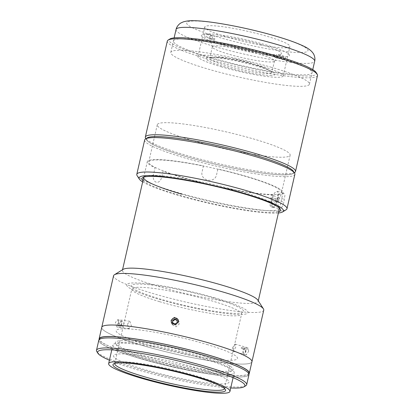 <?xml version="1.0" encoding="UTF-8"?>
<svg xmlns="http://www.w3.org/2000/svg" width="414" height="414" viewBox="0 0 414 414"><rect width="100%" height="100%" fill="white"/><g stroke="black" fill="none" stroke-linecap="round" stroke-linejoin="round"><path stroke-width="0.31" stroke-dasharray="2.07 1.55" d="M271.672 75.364A35.557 4.399 12.9 0 1 225.263 66.959A35.557 4.399 12.9 0 1 209.443 57.36A35.557 4.399 12.9 0 1 209.701 57.349A35.557 4.399 12.9 0 1 241.538 62.074A35.557 4.399 12.9 0 1 272.257 71.674A35.557 4.399 12.9 0 1 271.672 75.364M228.533 37.519A43.703 5.408 12.9 0 1 204.733 27.024A43.703 5.408 12.9 0 1 266.135 36.039A43.703 5.408 12.9 0 1 289.935 46.534A43.703 5.408 12.9 0 1 228.533 37.519M221.79 66.944A43.703 5.408 12.9 0 1 197.99 56.449A43.703 5.408 12.9 0 1 259.392 65.464A43.703 5.408 12.9 0 1 283.192 75.964A43.703 5.408 12.9 0 1 221.79 66.944M270.704 67.104A71.11 8.797 12.9 0 1 309.429 84.182A71.11 8.797 12.9 0 1 209.52 69.505A71.11 8.797 12.9 0 1 170.796 52.428A71.11 8.797 12.9 0 1 270.704 67.104M261.286 44.691A36.986 4.575 -167.1 0 0 214.022 35.935L214.866 39.237A35.273 4.363 12.9 0 0 212.956 39.309L212.113 36.013A36.986 4.575 -167.1 0 0 209.344 37.405A36.986 4.575 -167.1 0 0 229.465 45.944A36.986 4.575 -167.1 0 0 276.728 54.705L274.57 57.137A35.273 4.363 12.9 0 0 276.485 57.06L278.638 54.627A36.986 4.575 -167.1 0 0 281.261 53.877A36.986 4.575 -167.1 0 0 261.286 44.691M257.11 53.38A31.852 3.938 -167.1 0 0 212.361 46.808A31.852 3.938 -167.1 0 0 212.377 47.103A31.852 3.938 -167.1 0 0 229.703 54.457A31.852 3.938 -167.1 0 0 274.311 61.288A31.852 3.938 -167.1 0 0 274.456 61.029A31.852 3.938 -167.1 0 0 257.11 53.38M254.486 64.843A31.852 3.938 -167.1 0 0 209.732 58.27A31.852 3.938 -167.1 0 0 227.079 65.919A31.852 3.938 -167.1 0 0 271.827 72.491A31.852 3.938 -167.1 0 0 254.486 64.843M278.638 54.627L285.826 56.708A45.183 5.589 -167.1 0 0 264.815 44.557A45.183 5.589 -167.1 0 0 206.84 33.855L214.022 35.935M214.866 39.237L206.182 36.722L206.84 33.855M212.956 39.309L204.268 36.799A45.183 5.589 -167.1 0 1 206.182 36.722M212.113 36.013L204.925 33.932L204.268 36.799M204.925 33.932A45.183 5.589 -167.1 0 0 225.94 46.083A45.183 5.589 -167.1 0 0 283.916 56.78L276.728 54.705M274.57 57.137L283.259 59.647L283.916 56.78M276.485 57.06L285.174 59.575A45.183 5.589 -167.1 0 1 283.259 59.647M285.826 56.708L285.174 59.575M293.759 172.136A75.555 9.346 12.9 0 1 292.905 173.59A75.555 9.346 12.9 0 1 187.589 156.994A75.555 9.346 12.9 0 1 146.758 140.118A75.555 9.346 12.9 0 1 146.623 138.436M294.659 172.509A77.035 9.532 12.9 0 1 187.278 155.586A77.035 9.532 12.9 0 1 145.65 138.379M317.502 75.472A77.035 9.532 12.9 0 1 209.272 59.575A77.035 9.532 12.9 0 1 167.318 41.074M316.073 72.44A75.555 9.346 12.9 0 1 284.661 74.168A75.555 9.346 12.9 0 1 210.234 58.12A75.555 9.346 12.9 0 1 169.926 38.968M212.149 58.043A71.11 8.797 12.9 0 1 180.504 38.838A71.11 8.797 12.9 0 1 273.328 55.636A71.11 8.797 12.9 0 1 304.968 74.846A71.11 8.797 12.9 0 1 212.149 58.043M278.808 199.62L281.049 194.766L283.776 193.178L284.92 195.217L283.89 202.26L281.939 207.202L279.419 208.847L278.001 206.731L278.151 202.487L278.808 199.62L272.298 197.737L271.646 200.604L271.501 204.852L272.935 206.974L275.439 205.323L277.38 200.376L278.42 193.333L277.297 191.299L274.554 192.883L272.298 197.737M144.672 139.953A77.035 9.532 -167.1 0 0 186.626 158.453A77.035 9.532 -167.1 0 0 294.856 174.351M137.117 175.634A77.035 9.532 -167.1 0 0 178.75 192.846A77.035 9.532 -167.1 0 0 286.126 209.763M147.28 137.846A75.555 9.346 -167.1 0 0 187.589 156.994A75.555 9.346 -167.1 0 0 262.015 173.047A75.555 9.346 -167.1 0 0 293.428 171.318M142.659 181.912A74.075 9.165 -167.1 0 0 179.365 195.662A74.075 9.165 -167.1 0 0 278.405 212.998M142.959 180.602A71.11 8.797 -167.1 0 0 180.639 195.61A71.11 8.797 -167.1 0 0 278.705 211.694M181.606 194.15A69.63 8.616 -167.1 0 0 250.196 208.946A69.63 8.616 -167.1 0 0 279.139 207.352A69.63 8.616 -167.1 0 0 241.512 191.796A69.63 8.616 -167.1 0 0 144.455 176.504A69.63 8.616 -167.1 0 0 143.824 177.099M203.553 358.783A62.224 7.695 12.9 0 1 234.21 372.776A62.224 7.695 12.9 0 1 143.565 358.99A62.224 7.695 12.9 0 1 112.908 344.997A62.224 7.695 12.9 0 1 203.553 358.783M114.792 363.378A56.294 6.966 12.9 0 1 115.366 362.767A56.294 6.966 12.9 0 1 196.759 375.99A56.294 6.966 12.9 0 1 224.264 387.706A56.294 6.966 12.9 0 1 224.517 388.508M159.55 301.661A56.294 6.966 12.9 0 1 131.812 288.998A56.294 6.966 12.9 0 1 213.826 301.475A56.294 6.966 12.9 0 1 241.564 314.133A56.294 6.966 12.9 0 1 159.55 301.661M248.923 373.883A77.035 9.532 12.9 0 1 137.081 356.149A77.035 9.532 12.9 0 1 99.184 339.589M251.935 361.753A77.035 9.532 12.9 0 1 139.709 344.686A77.035 9.532 12.9 0 1 101.751 327.36A77.035 9.532 12.9 0 0 143.705 345.861A77.035 9.532 12.9 0 0 251.935 361.753M203.352 355.921A60.444 7.478 12.9 0 1 225.454 371.358A60.444 7.478 12.9 0 1 145.081 356.123A60.444 7.478 12.9 0 1 122.979 340.686A60.444 7.478 12.9 0 1 203.352 355.921M206.834 344.453A62.224 7.695 12.9 0 1 229.589 360.346A62.224 7.695 12.9 0 1 146.851 344.66A62.224 7.695 12.9 0 1 124.096 328.768A62.224 7.695 12.9 0 1 206.834 344.453M245.833 385.708A77.035 9.532 12.9 0 1 134.457 367.611A77.035 9.532 12.9 0 1 96.819 351.579M248.98 374.649A77.035 9.532 12.9 0 1 136.755 357.582A77.035 9.532 12.9 0 1 98.796 340.256M230.733 387.975A75.555 9.346 12.9 0 1 134.845 369.045A75.555 9.346 12.9 0 1 109.425 360.196M199.827 368.817A59.259 7.333 12.9 0 1 221.495 383.954A59.259 7.333 12.9 0 1 142.695 369.014A59.259 7.333 12.9 0 1 121.028 353.882A59.259 7.333 12.9 0 1 199.827 368.817M202.451 357.354A59.259 7.333 12.9 0 1 224.119 372.491A59.259 7.333 12.9 0 1 145.324 357.551A59.259 7.333 12.9 0 1 123.657 342.419A59.259 7.333 12.9 0 1 202.451 357.354M210.881 357.323A76.74 9.496 12.9 0 1 248.69 374.587A76.74 9.496 12.9 0 1 136.899 357.582A76.74 9.496 12.9 0 1 99.086 340.318A76.74 9.496 12.9 0 1 210.881 357.323M249.021 373.154A76.74 9.496 12.9 0 1 137.225 356.149A76.74 9.496 12.9 0 1 99.412 338.89M257.881 300.181A69.63 8.616 12.9 0 1 258.17 301.351A69.63 8.616 12.9 0 1 160.347 286.98A69.63 8.616 12.9 0 1 122.425 270.259A69.63 8.616 12.9 0 1 123.196 269.333M272.572 194.865A69.63 8.616 12.9 0 1 185.218 178.387A69.63 8.616 12.9 0 1 163.1 171.148L161.791 176.881C159.566 186.191 151.038 182.59 153.749 173.507L155.059 167.773A69.63 8.616 12.9 0 1 147.296 161.667A69.63 8.616 12.9 0 1 203.46 165.874L202.146 171.603C199.564 180.701 214.866 183.997 216.563 174.729L217.873 168.995A69.63 8.616 12.9 0 1 245.124 176.033A69.63 8.616 12.9 0 1 283.041 192.758A69.63 8.616 12.9 0 1 278.943 194.616L277.634 200.345C276.081 209.701 269.323 209.95 271.258 200.599L272.572 194.865M263.749 310.169A77.035 9.532 12.9 0 1 155.519 294.271A77.035 9.532 12.9 0 1 113.565 275.771M248.664 351.362L248.177 347.889L245.476 351.491L246.118 355.005L248.664 351.362M172.674 321.083L172.089 322.392L172.322 324.716L176.059 326.806L179.293 323.955L179.055 321.621L175.189 319.53M119.403 324.178L117.83 319.655L115.382 322.49L116.815 326.993L119.403 324.178M127.403 324.152L129.83 321.311L131.424 325.839L128.816 328.649L127.403 324.152M232.492 347.734L235.209 344.143L235.68 347.61L233.149 351.258L232.492 347.734M276.681 200.071A7.405 3.053 106.1 0 1 271.853 207.362A7.405 3.053 106.1 0 1 270.306 200.324L271.62 194.59L277.996 194.342L276.681 200.071M275.408 200.122A4.445 1.832 -73.9 0 0 274.482 195.9A4.445 1.832 -73.9 0 0 271.584 200.272A4.445 1.832 -73.9 0 0 272.51 204.495A4.445 1.832 -73.9 0 0 275.408 200.122M244.483 176.059A68.15 8.43 12.9 0 1 281.598 192.427A68.15 8.43 12.9 0 1 185.855 178.367A68.15 8.43 12.9 0 1 148.74 161.998A68.15 8.43 12.9 0 1 244.483 176.059M253.016 138.804A68.15 8.43 12.9 0 1 290.131 155.167A68.15 8.43 12.9 0 1 194.389 141.107A68.15 8.43 12.9 0 1 157.273 124.738A68.15 8.43 12.9 0 1 253.016 138.804M214.11 297.65A62.224 7.695 12.9 0 1 241.797 314.454A62.224 7.695 12.9 0 1 160.58 299.752A62.224 7.695 12.9 0 1 132.889 282.948A62.224 7.695 12.9 0 1 214.11 297.65M212.201 297.723A57.779 7.147 12.9 0 1 237.905 313.331A57.779 7.147 12.9 0 1 162.49 299.679A57.779 7.147 12.9 0 1 136.78 284.071A57.779 7.147 12.9 0 1 212.201 297.723M245.398 348.293L244.188 348.961L241.072 348.06L242.283 347.398L245.398 348.293L245.766 350.032L244.922 352.438L243.711 353.106L243.344 351.367L244.188 348.961M242.283 347.398L242.656 349.131L245.766 350.032M242.883 353.194A3.612 1.49 106.1 0 1 244.032 348.252A3.612 1.49 106.1 0 1 246.226 348.205A3.612 1.49 106.1 0 1 245.072 353.147A3.612 1.49 106.1 0 1 242.883 353.194M118.802 325.89L123.175 326.232L118.802 325.89L118.233 323.712L119.149 321.476L120.64 321.419L121.214 323.598L120.293 325.834M121.685 326.289L121.111 324.11L118.233 323.712M120.64 321.419L123.522 321.818L124.091 323.996L121.214 323.598M117.762 325.518A3.612 2.08 -82.1 0 1 118.916 320.586A3.612 2.08 -82.1 0 1 121.68 321.787A3.612 2.08 -82.1 0 1 120.526 326.724A3.612 2.08 -82.1 0 1 117.762 325.518M177.187 322.63L177.42 323.132L175.262 324.524L175.029 324.022M175.262 324.524L172.99 323.375L172.757 322.873M177.088 320.488L177.068 320.094M171.862 323.417A3.612 3.571 -24.7 0 0 178.372 320.436M274.099 35.728A62.224 7.695 12.9 0 1 301.785 52.531A62.224 7.695 12.9 0 1 220.564 37.829A62.224 7.695 12.9 0 1 192.877 21.026A62.224 7.695 12.9 0 1 274.099 35.728M176.048 29.503A71.11 8.797 -167.1 0 0 214.773 46.58A71.11 8.797 -167.1 0 0 314.681 61.251M271.646 200.604L278.151 202.487M278.037 197.514L284.547 199.398M277.38 200.376L283.89 202.26M272.257 71.674A127.91 127.91 0 0 0 209.701 57.349M197.99 56.449L204.733 27.024M309.429 84.182L312.756 69.635M170.796 52.428L174.128 37.886M283.192 75.964L289.935 46.534M212.377 47.103L209.344 37.405M212.361 46.808L209.732 58.27M274.456 61.029L271.827 72.491M274.311 61.288L281.261 53.877M146.758 140.118L145.863 138.716M292.905 173.59L294.318 172.716M144.455 176.504L142.701 177.585M279.139 207.352L280.252 209.091M277.297 191.299L283.776 193.178M272.935 206.974L279.419 208.847M233.098 377.64L234.21 372.776M115.366 362.767L113.612 363.849M114.745 363.513L131.812 288.998M224.497 388.648L241.564 314.133M224.264 387.706L225.371 389.445M111.796 349.856L112.908 344.997M248.69 374.587L248.876 373.77M99.086 340.318L99.272 339.506M258.17 301.351L258.289 300.823M279.429 208.521L283.041 192.758M179.055 321.621L178.087 319.525M129.83 321.311L117.83 319.655M235.209 344.143L248.177 347.889M233.149 351.258L246.118 355.005M128.816 328.649L116.815 326.993M172.322 324.716L171.36 322.625M122.425 270.259L122.544 269.731M143.689 177.43L147.296 161.667M281.598 192.427L290.131 155.167M148.74 161.998L157.273 124.738"/><path stroke-width="0.62" d="M146.623 138.436A75.555 9.346 12.9 0 1 252.592 154.438A75.555 9.346 12.9 0 1 293.759 172.136M145.863 138.716L145.65 138.379A77.035 9.532 12.9 0 1 145.33 137.086A77.035 9.532 12.9 0 1 253.559 152.983A77.035 9.532 12.9 0 1 295.513 171.484A77.035 9.532 12.9 0 1 294.659 172.509L294.318 172.716M145.33 137.086L167.318 41.074A77.035 9.532 12.9 0 1 168.167 40.049A77.035 9.532 12.9 0 1 275.548 56.972A77.035 9.532 12.9 0 1 317.181 74.178A77.035 9.532 12.9 0 1 317.502 75.472L295.513 171.484M168.167 40.049L169.926 38.968A75.555 9.346 12.9 0 1 275.238 55.564A75.555 9.346 12.9 0 1 316.073 72.44L317.181 74.178M278.405 212.998A74.075 9.165 -167.1 0 0 282.617 211.932L286.126 209.763A77.035 9.532 -167.1 0 0 286.98 208.739L294.856 174.351A77.035 9.532 -167.1 0 0 294.535 173.057A77.035 9.532 -167.1 0 0 252.902 155.845A77.035 9.532 -167.1 0 0 145.521 138.928A77.035 9.532 -167.1 0 0 144.672 139.953L136.796 174.346A77.035 9.532 -167.1 0 0 137.117 175.634L139.337 179.112A74.075 9.165 -167.1 0 0 142.659 181.912M286.98 208.739A77.035 9.532 -167.1 0 0 245.026 190.238A77.035 9.532 -167.1 0 0 136.796 174.346M294.535 173.057L293.428 171.318A75.555 9.346 -167.1 0 0 252.592 154.438A75.555 9.346 -167.1 0 0 147.28 137.846L145.521 138.928M282.617 211.932A74.075 9.165 -167.1 0 0 243.096 193.157A74.075 9.165 -167.1 0 0 170.128 177.42A74.075 9.165 -167.1 0 0 139.337 179.112M278.705 211.694A71.11 8.797 -167.1 0 0 280.252 209.091A71.11 8.797 -167.1 0 0 241.823 193.203A71.11 8.797 -167.1 0 0 142.701 177.585A71.11 8.797 -167.1 0 0 142.959 180.602M143.824 177.099A69.63 8.616 -167.1 0 0 181.606 194.15M199.284 377.413A62.224 7.695 12.9 0 1 229.946 391.406A62.224 7.695 12.9 0 1 139.301 377.62A62.224 7.695 12.9 0 1 108.644 363.627A62.224 7.695 12.9 0 1 199.284 377.413M141.443 377.609A57.779 7.147 12.9 0 1 113.612 363.849A57.779 7.147 12.9 0 1 197.142 377.418A57.779 7.147 12.9 0 1 225.371 389.445A57.779 7.147 12.9 0 1 199.941 390.573A57.779 7.147 12.9 0 1 141.443 377.609M224.517 388.508A56.294 6.966 12.9 0 1 224.497 388.648A56.294 6.966 12.9 0 1 142.483 376.176A56.294 6.966 12.9 0 1 114.745 363.513A56.294 6.966 12.9 0 1 114.792 363.378M99.184 339.589A77.035 9.532 12.9 0 1 99.122 338.823A77.035 9.532 12.9 0 1 211.352 355.89A77.035 9.532 12.9 0 1 249.311 373.221A77.035 9.532 12.9 0 1 248.923 373.883M213.976 344.427A77.035 9.532 12.9 0 1 251.935 361.753L263.749 310.169A77.035 9.532 12.9 0 0 263.428 308.875A77.035 9.532 12.9 0 0 221.795 291.668A77.035 9.532 12.9 0 0 114.414 274.746A77.035 9.532 12.9 0 0 113.565 275.771L101.751 327.36A77.035 9.532 12.9 0 1 213.976 344.427M109.425 360.196A75.555 9.346 12.9 0 1 97.927 353.318L96.819 351.579A77.035 9.532 12.9 0 1 96.498 350.285A77.035 9.532 12.9 0 1 208.723 367.358A77.035 9.532 12.9 0 1 246.682 384.684A77.035 9.532 12.9 0 1 245.833 385.708L244.074 386.79A75.555 9.346 12.9 0 1 230.733 387.975M96.498 350.285L98.796 340.256A77.035 9.532 12.9 0 1 211.021 357.323A77.035 9.532 12.9 0 1 248.98 374.649L246.682 384.684M97.927 353.318A75.555 9.346 12.9 0 1 131.181 351.843A75.555 9.346 12.9 0 1 207.683 368.791A75.555 9.346 12.9 0 1 244.074 386.79M99.272 339.506L99.412 338.89A76.74 9.496 12.9 0 1 211.207 355.895A76.74 9.496 12.9 0 1 249.021 373.154L248.876 373.77M114.414 274.746L123.196 269.333A69.63 8.616 12.9 0 1 220.253 284.625A69.63 8.616 12.9 0 1 257.881 300.181L263.428 308.875M99.122 338.823L101.751 327.36A77.035 9.532 12.9 0 1 209.981 343.253A77.035 9.532 12.9 0 1 251.935 361.753L249.311 373.221M171.122 320.296L174.346 317.424L178.087 319.525L178.331 321.859L175.096 324.711L171.36 322.625L171.122 320.296M175.189 319.53L172.674 321.083M175.029 324.022L172.757 322.873L172.638 320.338L174.796 318.946L177.068 320.094L177.187 322.63L175.029 324.022M177.088 320.488L175.029 319.448L174.796 318.946M178.372 320.436A3.612 3.571 -24.7 0 0 172.969 318.49A3.612 3.571 -24.7 0 0 171.862 323.417M176.048 29.503C176.918 25.435 180.649 22.987 180.996 22.936L183.06 21.978C186.077 21.016 189.369 20.591 192.924 20.7C209.386 20.591 246.366 27.562 274.601 35.785C286.886 39.335 296.45 42.735 303.296 45.975C306.588 47.434 309.398 49.276 311.721 51.507L313.134 53.266C313.419 53.463 315.654 57.261 314.681 61.251A71.11 8.797 -167.1 0 0 275.952 44.174A71.11 8.797 -167.1 0 0 176.048 29.503L174.128 37.886M312.756 69.635L314.681 61.251M229.946 391.406L233.098 377.64M108.644 363.627L111.796 349.856M258.289 300.823L279.429 208.521M122.544 269.731L143.689 177.43"/></g></svg>
